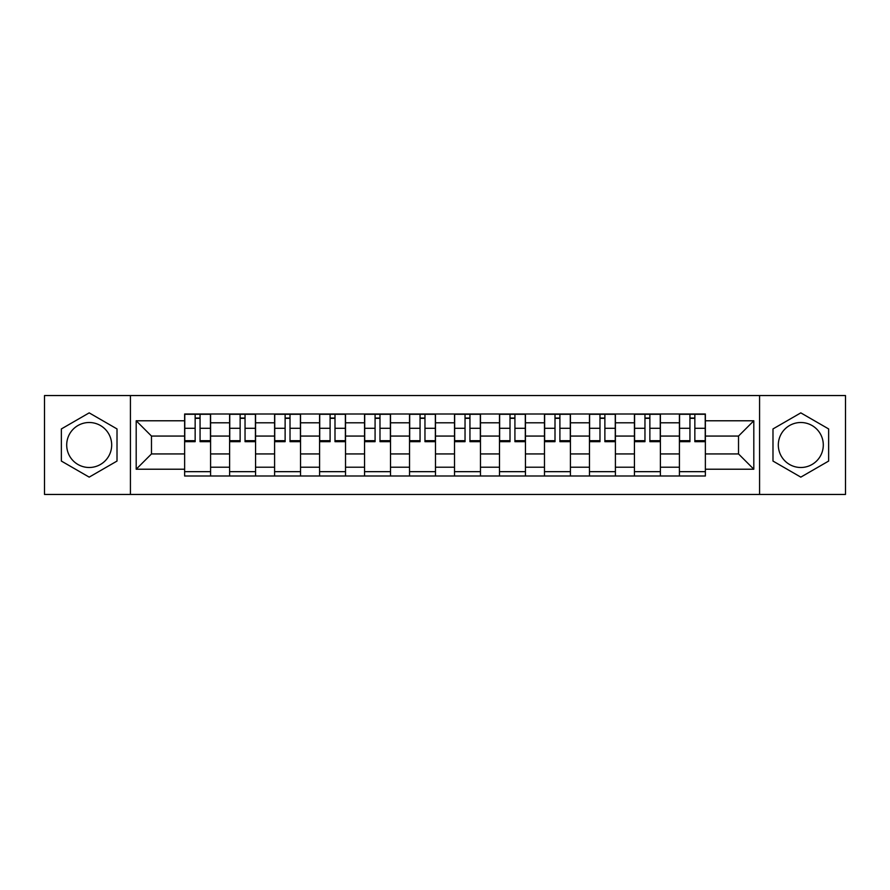 <?xml version="1.0" encoding="UTF-8"?>
<svg xmlns="http://www.w3.org/2000/svg" width="890" height="890" viewBox="0 0 890 890"><rect width="100%" height="100%" fill="white"/><g stroke="black" fill="none" stroke-linecap="round" stroke-linejoin="round"><path stroke-width="1.33" d="M89.189 467.495A22.495 22.495 0 0 1 66.706 445A22.495 22.495 0 0 1 89.189 422.505A22.495 22.495 0 0 1 111.684 445A22.495 22.495 0 0 1 89.189 467.495M800.811 467.495A22.495 22.495 0 0 1 778.316 445A22.495 22.495 0 0 1 800.811 422.505A22.495 22.495 0 0 1 823.294 445A22.495 22.495 0 0 1 800.811 467.495M759.571 494.451L845.5 494.451L845.5 395.549L44.5 395.549L44.5 494.451L759.571 494.451L759.571 395.549M229.609 475.994L229.609 422.795L210.585 422.795L210.585 475.994M210.585 422.795L210.585 414.006M229.609 422.795L229.609 414.006M255.564 414.006L255.564 475.994M274.598 475.994L274.598 414.006M300.542 414.006L300.542 475.994M319.577 475.994L319.577 414.006M345.52 414.006L345.52 475.994M364.555 475.994L364.555 414.006M390.51 414.006L390.51 475.994M409.534 475.994L409.534 414.006M435.488 414.006L435.488 475.994M454.512 475.994L454.512 414.006M480.466 414.006L480.466 475.994M499.49 475.994L499.49 414.006M525.445 414.006L525.445 475.994M544.48 475.994L544.48 414.006M570.423 414.006L570.423 475.994M589.458 475.994L589.458 414.006M615.402 414.006L615.402 475.994M634.437 475.994L634.437 414.006M660.391 414.006L660.391 475.994M679.415 475.994L679.415 414.006M679.415 453.933L660.391 453.933M634.437 453.933L615.402 453.933M589.458 453.933L570.423 453.933M544.48 453.933L525.445 453.933M499.49 453.933L480.466 453.933M454.512 453.933L435.488 453.933M409.534 453.933L390.51 453.933M364.555 453.933L345.52 453.933M319.577 453.933L300.542 453.933M274.598 453.933L255.564 453.933M229.609 453.933L210.585 453.933M679.415 436.067L660.391 436.067M634.437 436.067L615.402 436.067M589.458 436.067L570.423 436.067M544.48 436.067L525.445 436.067M499.49 436.067L480.466 436.067M454.512 436.067L435.488 436.067M409.534 436.067L390.51 436.067M364.555 436.067L345.52 436.067M319.577 436.067L300.542 436.067M274.598 436.067L255.564 436.067M229.609 436.067L210.585 436.067M151.478 453.933L184.631 453.933L184.631 436.067L151.478 436.067L151.478 453.933L136.192 469.219L136.192 420.781L184.631 420.781L184.631 436.067M705.37 436.067L705.37 453.933L738.522 453.933L738.522 436.067L705.37 436.067L705.37 414.006L184.631 414.006L184.631 420.781M705.37 420.781L753.808 420.781L753.808 469.219L705.37 469.219L705.37 453.933M184.631 453.933L184.631 475.994L705.37 475.994L705.37 469.219M184.631 469.219L136.192 469.219M130.429 494.451L130.429 395.549M117.013 428.936L89.189 412.871L61.365 428.936L61.365 461.065L89.189 477.129L117.013 461.065L117.013 428.936M828.635 428.936L800.811 412.871L772.987 428.936L772.987 461.065L800.811 477.129L828.635 461.065L828.635 428.936M210.585 471.667L184.631 471.667M195.155 418.333L200.061 418.333M255.564 471.667L229.609 471.667M240.133 418.333L245.039 418.333M300.542 471.667L274.598 471.667M285.123 418.333L290.018 418.333M345.52 471.667L319.577 471.667M330.101 418.333L334.996 418.333M390.51 471.667L364.555 471.667M375.079 418.333L379.986 418.333M435.488 471.667L409.534 471.667M420.058 418.333L424.964 418.333M480.466 471.667L454.512 471.667M465.036 418.333L469.942 418.333M525.445 471.667L499.49 471.667M510.014 418.333L514.921 418.333M570.423 471.667L544.48 471.667M555.004 418.333L559.899 418.333M615.402 471.667L589.458 471.667M599.982 418.333L604.877 418.333M660.391 471.667L634.437 471.667M644.961 418.333L649.867 418.333M705.37 471.667L679.415 471.667M689.939 418.333L694.845 418.333M136.192 420.781L151.478 436.067M738.522 453.933L753.808 469.219M738.522 436.067L753.808 420.781M200.061 440.695L210.441 440.695L210.441 441.685L200.061 441.685L200.061 414.295L210.441 414.295L204.667 414.295M210.441 440.695L210.441 414.295M195.155 418.044L200.061 418.044M190.538 414.295L184.775 414.295L184.775 441.685L195.155 441.685L195.155 414.295L190.972 414.295M184.775 414.295L204.244 414.295M245.039 440.695L255.419 440.695L255.419 441.685L245.039 441.685L245.039 414.295L255.419 414.295L249.656 414.295M255.419 440.695L255.419 414.295M240.133 418.044L245.039 418.044M235.527 414.295L229.754 414.295L229.754 441.685L240.133 441.685L240.133 414.295L235.961 414.295M229.754 414.295L249.222 414.295M290.018 440.695L300.397 440.695L300.397 441.685L290.018 441.685L290.018 414.295L300.397 414.295L294.635 414.295M300.397 440.695L300.397 414.295M285.123 418.044L290.018 418.044M280.506 414.295L274.732 414.295L274.732 441.685L285.123 441.685L285.123 414.295L280.94 414.295M274.732 414.295L294.201 414.295M334.996 440.695L345.376 440.695L345.376 441.685L334.996 441.685L334.996 414.295L345.376 414.295L339.613 414.295M345.376 440.695L345.376 414.295M330.101 418.044L334.996 418.044M325.484 414.295L319.721 414.295L319.721 441.685L330.101 441.685L330.101 414.295L325.918 414.295M319.721 414.295L339.179 414.295M379.986 440.695L390.365 440.695L390.365 441.685L379.986 441.685L379.986 414.295L390.365 414.295L384.591 414.295M390.365 440.695L390.365 414.295M375.079 418.044L379.986 418.044M370.463 414.295L364.7 414.295L364.7 441.685L375.079 441.685L375.079 414.295L370.896 414.295M364.7 414.295L384.157 414.295M424.964 440.695L435.344 440.695L435.344 441.685L424.964 441.685L424.964 414.295L435.344 414.295L429.57 414.295M435.344 440.695L435.344 414.295M420.058 418.044L424.964 418.044M415.441 414.295L409.678 414.295L409.678 441.685L420.058 441.685L420.058 414.295L415.875 414.295M409.678 414.295L429.147 414.295M469.942 440.695L480.322 440.695L480.322 441.685L469.942 441.685L469.942 414.295L480.322 414.295L474.559 414.295M480.322 440.695L480.322 414.295M465.036 418.044L469.942 418.044M460.43 414.295L454.657 414.295L454.657 441.685L465.036 441.685L465.036 414.295L460.853 414.295M454.657 414.295L474.125 414.295M514.921 440.695L525.3 440.695L525.3 441.685L514.921 441.685L514.921 414.295L525.3 414.295L519.538 414.295M525.3 440.695L525.3 414.295M510.014 418.044L514.921 418.044M505.409 414.295L499.635 414.295L499.635 441.685L510.014 441.685L510.014 414.295L505.843 414.295M499.635 414.295L519.104 414.295M559.899 440.695L570.279 440.695L570.279 441.685L559.899 441.685L559.899 414.295L570.279 414.295L564.516 414.295M570.279 440.695L570.279 414.295M555.004 418.044L559.899 418.044M550.387 414.295L544.624 414.295L544.624 441.685L555.004 441.685L555.004 414.295L550.821 414.295M544.624 414.295L564.082 414.295M604.877 440.695L615.268 440.695L615.268 441.685L604.877 441.685L604.877 414.295L615.268 414.295L609.494 414.295M615.268 440.695L615.268 414.295M599.982 418.044L604.877 418.044M595.365 414.295L589.603 414.295L589.603 441.685L599.982 441.685L599.982 414.295L595.799 414.295M589.603 414.295L609.06 414.295M649.867 440.695L660.247 440.695L660.247 441.685L649.867 441.685L649.867 414.295L660.247 414.295L654.473 414.295M660.247 440.695L660.247 414.295M644.961 418.044L649.867 418.044M640.344 414.295L634.581 414.295L634.581 441.685L644.961 441.685L644.961 414.295L640.778 414.295M634.581 414.295L654.039 414.295M694.845 440.695L705.225 440.695L705.225 441.685L694.845 441.685L694.845 414.295L705.225 414.295L699.462 414.295M705.225 440.695L705.225 414.295M689.939 418.044L694.845 418.044M685.333 414.295L679.56 414.295L679.56 441.685L689.939 441.685L689.939 414.295L685.756 414.295M679.56 414.295L699.028 414.295M634.437 422.795L615.402 422.795M589.458 422.795L570.423 422.795M544.48 422.795L525.445 422.795M499.49 422.795L480.466 422.795M454.512 422.795L435.488 422.795M409.534 422.795L390.51 422.795M364.555 422.795L345.52 422.795M319.577 422.795L300.542 422.795M274.598 422.795L255.564 422.795M679.415 422.795L660.391 422.795M634.437 467.205L615.402 467.205M589.458 467.205L570.423 467.205M544.48 467.205L525.445 467.205M499.49 467.205L480.466 467.205M454.512 467.205L435.488 467.205M409.534 467.205L390.51 467.205M364.555 467.205L345.52 467.205M319.577 467.205L300.542 467.205M274.598 467.205L255.564 467.205M229.609 467.205L210.585 467.205M679.415 467.205L660.391 467.205M200.061 428.29L210.441 428.29M184.775 440.695L195.155 440.695M184.775 428.29L195.155 428.29M245.039 428.29L255.419 428.29M229.754 440.695L240.133 440.695M229.754 428.29L240.133 428.29M290.018 428.29L300.397 428.29M274.732 440.695L285.123 440.695M274.732 428.29L285.123 428.29M334.996 428.29L345.376 428.29M319.721 440.695L330.101 440.695M319.721 428.29L330.101 428.29M379.986 428.29L390.365 428.29M364.7 440.695L375.079 440.695M364.7 428.29L375.079 428.29M424.964 428.29L435.344 428.29M409.678 440.695L420.058 440.695M409.678 428.29L420.058 428.29M469.942 428.29L480.322 428.29M454.657 440.695L465.036 440.695M454.657 428.29L465.036 428.29M514.921 428.29L525.3 428.29M499.635 440.695L510.014 440.695M499.635 428.29L510.014 428.29M559.899 428.29L570.279 428.29M544.624 440.695L555.004 440.695M544.624 428.29L555.004 428.29M604.877 428.29L615.268 428.29M589.603 440.695L599.982 440.695M589.603 428.29L599.982 428.29M649.867 428.29L660.247 428.29M634.581 440.695L644.961 440.695M634.581 428.29L644.961 428.29M694.845 428.29L705.225 428.29M679.56 440.695L689.939 440.695M679.56 428.29L689.939 428.29"/></g></svg>
